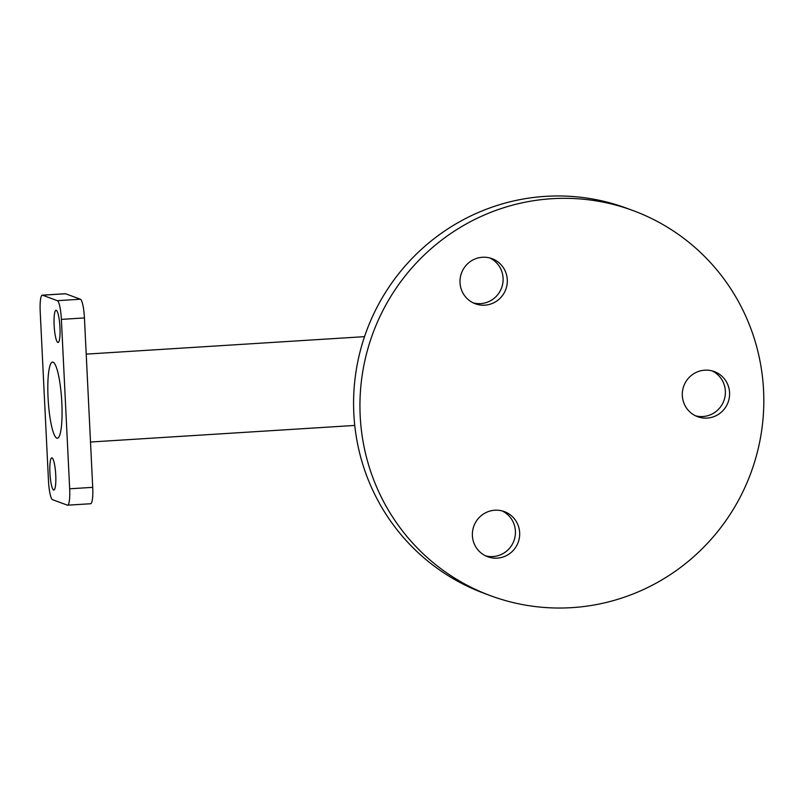 <?xml version="1.0" encoding="UTF-8"?>
<svg xmlns="http://www.w3.org/2000/svg" width="804" height="804" viewBox="0 0 804 804"><rect width="100%" height="100%" fill="white"/><g stroke="black" fill="none" stroke-linecap="round" stroke-linejoin="round"><path stroke-width="1.21" d="M712.133 370.895A24.05 23.597 -69.7 0 1 695.53 415.809M704.776 370.182A24.05 23.597 -69.7 0 1 729.318 397.558A24.05 23.597 -69.7 0 1 697.611 416.693A24.05 23.597 -69.7 0 1 704.776 370.182M502.219 510.942A24.05 23.597 -69.7 0 1 485.606 555.845M494.862 510.228A24.05 23.597 -69.7 0 1 519.404 537.605A24.05 23.597 -69.7 0 1 487.686 556.74A24.05 23.597 -69.7 0 1 494.862 510.228M489.847 257.973A24.05 23.597 -69.7 0 1 473.234 302.887M482.49 257.26A24.05 23.597 -69.7 0 1 507.033 284.636A24.05 23.597 -69.7 0 1 475.315 303.771A24.05 23.597 -69.7 0 1 482.49 257.26M490.671 595.754L484.32 593.402A205.321 201.482 -69.7 0 1 356.011 371.609A205.321 201.482 -69.7 0 1 545.524 196.357A205.321 201.482 -69.7 0 1 626.728 208.246L633.09 210.598A205.321 201.482 -69.7 0 1 761.388 432.391A205.321 201.482 -69.7 0 1 571.875 607.643A205.321 201.482 -69.7 0 1 490.671 595.754A205.321 201.482 -69.7 0 1 362.373 373.95A205.321 201.482 -69.7 0 1 551.876 198.709A205.321 201.482 -69.7 0 1 633.09 210.598M57.828 342.444A16.13 2.844 -93.6 0 0 58.059 342.474A16.13 2.844 -93.6 0 0 59.928 326.826A16.13 2.844 -93.6 0 0 56.26 310.314A16.13 2.844 -93.6 0 0 56.039 310.274A16.13 2.844 -93.6 0 0 54.169 325.932A16.13 2.844 -93.6 0 0 57.828 342.444M53.607 490.028A16.13 2.844 -93.6 0 0 53.838 490.058A16.13 2.844 -93.6 0 0 55.707 474.41A16.13 2.844 -93.6 0 0 52.039 457.898A16.13 2.844 -93.6 0 0 51.818 457.858A16.13 2.844 -93.6 0 0 49.948 473.516A16.13 2.844 -93.6 0 0 53.607 490.028M56.793 438.14A38.13 6.733 -93.6 0 0 57.325 438.23A38.13 6.733 -93.6 0 0 61.747 401.236A38.13 6.733 -93.6 0 0 53.074 362.192A38.13 6.733 -93.6 0 0 52.551 362.112A38.13 6.733 -93.6 0 0 48.129 399.106A38.13 6.733 -93.6 0 0 56.793 438.14M61.385 319.379A17.598 3.105 -93.6 0 0 57.345 300.676L42.522 295.189A17.598 3.105 -93.6 0 0 42.28 295.158A17.598 3.105 -93.6 0 0 40.2 311.54L48.481 480.963A17.598 3.105 -93.6 0 0 52.521 499.666L67.345 505.143A17.598 3.105 -93.6 0 0 67.596 505.183A17.598 3.105 -93.6 0 0 69.667 488.792L61.385 319.379L84.44 317.932A17.598 3.105 -93.6 0 0 80.4 299.229L65.576 293.751A17.598 3.105 -93.6 0 0 65.325 293.711L42.28 295.158M67.596 505.183L90.641 503.736A17.598 3.105 -93.6 0 0 92.721 487.345L84.44 317.932M57.345 300.676L80.4 299.229M42.522 295.189L65.576 293.751M69.667 488.792L92.721 487.345M364.534 336.655L86.209 354.122M354.765 425.437L90.5 442.019"/></g></svg>
